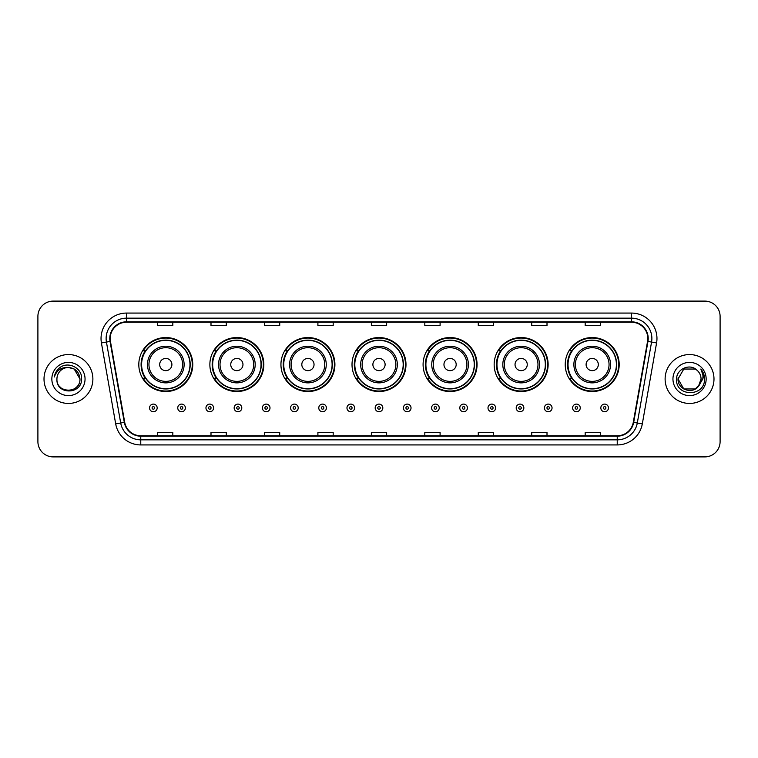 <?xml version="1.0" encoding="UTF-8"?>
<svg xmlns="http://www.w3.org/2000/svg" width="758" height="758" viewBox="0 0 758 758"><rect width="100%" height="100%" fill="white"/><g stroke="black" fill="none" stroke-linecap="round" stroke-linejoin="round"><path stroke-width="1.14" d="M565.231 364.541A26.985 26.985 0 0 0 592.216 391.526A26.985 26.985 0 0 0 619.191 364.541A26.985 26.985 0 0 0 592.216 337.556A26.985 26.985 0 0 0 565.231 364.541M494.159 364.541A26.985 26.985 0 0 0 521.144 391.526A26.985 26.985 0 0 0 548.129 364.541A26.985 26.985 0 0 0 521.144 337.556A26.985 26.985 0 0 0 494.159 364.541M423.087 364.541A26.985 26.985 0 0 0 450.072 391.526A26.985 26.985 0 0 0 477.057 364.541A26.985 26.985 0 0 0 450.072 337.556A26.985 26.985 0 0 0 423.087 364.541M352.015 364.541A26.985 26.985 0 0 0 379 391.526A26.985 26.985 0 0 0 405.985 364.541A26.985 26.985 0 0 0 379 337.556A26.985 26.985 0 0 0 352.015 364.541M280.943 364.541A26.985 26.985 0 0 0 307.928 391.526A26.985 26.985 0 0 0 334.913 364.541A26.985 26.985 0 0 0 307.928 337.556A26.985 26.985 0 0 0 280.943 364.541M209.871 364.541A26.985 26.985 0 0 0 236.856 391.526A26.985 26.985 0 0 0 263.841 364.541A26.985 26.985 0 0 0 236.856 337.556A26.985 26.985 0 0 0 209.871 364.541M138.809 364.541A26.985 26.985 0 0 0 165.784 391.526A26.985 26.985 0 0 0 192.769 364.541A26.985 26.985 0 0 0 165.784 337.556A26.985 26.985 0 0 0 138.809 364.541M145.28 378.289A24.692 24.692 0 0 1 145.28 350.793M216.343 378.289A24.692 24.692 0 0 1 216.343 350.793M287.415 378.289A24.692 24.692 0 0 1 287.415 350.793M358.487 378.289A24.692 24.692 0 0 1 358.487 350.793M429.559 378.289A24.692 24.692 0 0 1 429.559 350.793M500.631 378.289A24.692 24.692 0 0 1 500.631 350.793M571.703 378.289A24.692 24.692 0 0 1 571.703 350.793M37.9 316.38L37.9 441.62A15.274 15.274 0 0 0 53.174 456.894L704.826 456.894A15.274 15.274 0 0 0 720.1 441.62L720.1 316.38A15.274 15.274 0 0 0 704.826 301.106L53.174 301.106A15.274 15.274 0 0 0 37.9 316.38L37.9 441.62M44.011 379A24.436 24.436 0 0 0 68.447 403.436A24.436 24.436 0 0 0 92.883 379A24.436 24.436 0 0 0 68.447 354.564A24.436 24.436 0 0 0 44.011 379A24.436 24.436 0 0 0 68.447 403.436A24.436 24.436 0 0 0 92.883 379A24.436 24.436 0 0 0 68.447 354.564A24.436 24.436 0 0 0 44.011 379M665.117 379A24.436 24.436 0 0 0 689.553 403.436A24.436 24.436 0 0 0 713.989 379A24.436 24.436 0 0 0 689.553 354.564A24.436 24.436 0 0 0 665.117 379A24.436 24.436 0 0 0 689.553 403.436A24.436 24.436 0 0 0 713.989 379A24.436 24.436 0 0 0 689.553 354.564A24.436 24.436 0 0 0 665.117 379M110.194 338.523A16.288 16.288 0 0 1 126.482 322.235L631.518 322.235A16.288 16.288 0 0 1 647.559 341.356L633.29 422.301A16.288 16.288 0 0 1 617.239 435.765L140.761 435.765A16.288 16.288 0 0 1 124.71 422.301L110.441 341.356A16.288 16.288 0 0 1 110.194 338.523M109.787 338.523A16.695 16.695 0 0 0 110.043 341.422L124.312 422.377A16.695 16.695 0 0 0 140.761 436.172L617.239 436.172A16.695 16.695 0 0 0 633.688 422.377L647.957 341.422A16.695 16.695 0 0 0 631.518 321.828L126.482 321.828A16.695 16.695 0 0 0 109.787 338.523M101.42 342.948A25.459 25.459 0 0 1 126.482 313.073L631.518 313.073A25.459 25.459 0 0 1 656.58 342.948L642.31 423.893A25.459 25.459 0 0 1 617.239 444.927L140.761 444.927A25.459 25.459 0 0 1 115.69 423.893L101.42 342.948L106.433 342.066A20.362 20.362 0 0 1 126.482 318.161L631.518 318.161A20.362 20.362 0 0 1 651.567 342.066L637.298 423.011A20.362 20.362 0 0 1 617.239 439.839L140.761 439.839A20.362 20.362 0 0 1 120.702 423.011L106.433 342.066A20.362 20.362 0 0 1 106.12 338.523M704.826 301.106L53.174 301.106M53.174 456.894L704.826 456.894M720.1 441.62L720.1 316.38M371.363 322.235L371.363 325.684L386.637 325.684L386.637 322.235M317.905 322.235L317.905 325.684L333.179 325.684L333.179 322.235M264.447 322.235L264.447 325.684L279.721 325.684L279.721 322.235M210.999 322.235L210.999 325.684L226.272 325.684L226.272 322.235M157.541 322.235L157.541 325.684L172.815 325.684L172.815 322.235M424.821 322.235L424.821 325.684L440.095 325.684L440.095 322.235M478.279 322.235L478.279 325.684L493.553 325.684L493.553 322.235M531.728 322.235L531.728 325.684L547.001 325.684L547.001 322.235M585.185 322.235L585.185 325.684L600.459 325.684L600.459 322.235M386.637 435.765L386.637 432.316L371.363 432.316L371.363 435.765M333.179 435.765L333.179 432.316L317.905 432.316L317.905 435.765M279.721 435.765L279.721 432.316L264.447 432.316L264.447 435.765M226.272 435.765L226.272 432.316L210.999 432.316L210.999 435.765M172.815 435.765L172.815 432.316L157.541 432.316L157.541 435.765M440.095 435.765L440.095 432.316L424.821 432.316L424.821 435.765M493.553 435.765L493.553 432.316L478.279 432.316L478.279 435.765M547.001 435.765L547.001 432.316L531.728 432.316L531.728 435.765M600.459 435.765L600.459 432.316L585.185 432.316L585.185 435.765M56.935 379A11.512 11.512 0 0 1 68.447 367.488C75.44 368.17 79.268 372.007 79.96 379L74.199 369.032L68.447 367.488L74.199 369.032L79.96 379L74.199 369.032L68.447 367.488L74.199 369.032L79.96 379L74.199 369.032L68.447 367.488L74.199 369.032L79.96 379C80.661 393.847 56.234 393.847 56.935 379C55.865 395.089 82.082 394.719 81.57 379C82.461 367.99 68.163 360.865 59.702 367.734C56.708 370.131 54.917 373.211 54.33 376.982C56.698 370.236 61.398 367.071 68.447 367.488L74.199 369.032L79.96 379C80.661 393.847 56.234 393.847 56.935 379C56.234 393.847 80.661 393.847 79.96 379C80.566 389.498 65.453 394.7 59.456 386.182M51.847 379A16.6 16.6 0 0 0 68.447 395.6A16.6 16.6 0 0 0 85.048 379A16.6 16.6 0 0 0 68.447 362.4A16.6 16.6 0 0 0 51.847 379M171.895 364.541A6.111 6.111 0 0 0 165.784 358.43A6.111 6.111 0 0 0 159.682 364.541A6.111 6.111 0 0 0 165.784 370.653A6.111 6.111 0 0 0 171.895 364.541M184.118 364.541A18.325 18.325 0 0 0 165.784 346.216A18.325 18.325 0 0 0 147.459 364.541A18.325 18.325 0 0 0 165.784 382.866A18.325 18.325 0 0 0 184.118 364.541A18.325 18.325 0 0 1 165.784 382.866A18.325 18.325 0 0 1 147.459 364.541M189.974 364.541A24.18 24.18 0 0 0 165.784 340.361A24.18 24.18 0 0 0 141.604 364.541A24.18 24.18 0 0 0 165.784 388.721A24.18 24.18 0 0 0 189.974 364.541M192.257 364.541A26.473 26.473 0 0 1 143.158 378.289L145.612 378.289A24.408 24.408 0 0 0 190.201 364.598A24.408 24.408 0 0 0 145.612 350.793L143.158 350.793A26.473 26.473 0 0 1 192.257 364.541M242.967 364.541A6.111 6.111 0 0 0 236.856 358.43A6.111 6.111 0 0 0 230.745 364.541A6.111 6.111 0 0 0 236.856 370.653A6.111 6.111 0 0 0 242.967 364.541M255.19 364.541A18.325 18.325 0 0 0 236.856 346.216A18.325 18.325 0 0 0 218.531 364.541A18.325 18.325 0 0 0 236.856 382.866A18.325 18.325 0 0 0 255.19 364.541A18.325 18.325 0 0 1 236.856 382.866A18.325 18.325 0 0 1 218.531 364.541M261.036 364.541A24.18 24.18 0 0 0 236.856 340.361A24.18 24.18 0 0 0 212.676 364.541A24.18 24.18 0 0 0 236.856 388.721A24.18 24.18 0 0 0 261.036 364.541M263.329 364.541A26.473 26.473 0 0 1 214.23 378.289L216.684 378.289A24.408 24.408 0 0 0 261.264 364.598A24.408 24.408 0 0 0 216.684 350.793L214.23 350.793A26.473 26.473 0 0 1 263.329 364.541M314.039 364.541A6.111 6.111 0 0 0 307.928 358.43A6.111 6.111 0 0 0 301.817 364.541A6.111 6.111 0 0 0 307.928 370.653A6.111 6.111 0 0 0 314.039 364.541M326.253 364.541A18.325 18.325 0 0 0 307.928 346.216A18.325 18.325 0 0 0 289.603 364.541A18.325 18.325 0 0 0 307.928 382.866A18.325 18.325 0 0 0 326.253 364.541A18.325 18.325 0 0 1 307.928 382.866A18.325 18.325 0 0 1 289.603 364.541M332.108 364.541A24.18 24.18 0 0 0 307.928 340.361A24.18 24.18 0 0 0 283.748 364.541A24.18 24.18 0 0 0 307.928 388.721A24.18 24.18 0 0 0 332.108 364.541M334.401 364.541A26.473 26.473 0 0 1 285.302 378.289L287.756 378.289A24.408 24.408 0 0 0 332.336 364.598A24.408 24.408 0 0 0 287.756 350.793L285.302 350.793A26.473 26.473 0 0 1 334.401 364.541M385.111 364.541A6.111 6.111 0 0 0 379 358.43A6.111 6.111 0 0 0 372.889 364.541A6.111 6.111 0 0 0 379 370.653A6.111 6.111 0 0 0 385.111 364.541M397.325 364.541A18.325 18.325 0 0 0 379 346.216A18.325 18.325 0 0 0 360.675 364.541A18.325 18.325 0 0 0 379 382.866A18.325 18.325 0 0 0 397.325 364.541A18.325 18.325 0 0 1 379 382.866A18.325 18.325 0 0 1 360.675 364.541M403.18 364.541A24.18 24.18 0 0 0 379 340.361A24.18 24.18 0 0 0 354.82 364.541A24.18 24.18 0 0 0 379 388.721A24.18 24.18 0 0 0 403.18 364.541M405.473 364.541A26.473 26.473 0 0 1 356.374 378.289L358.828 378.289A24.408 24.408 0 0 0 403.408 364.598A24.408 24.408 0 0 0 358.828 350.793L356.374 350.793A26.473 26.473 0 0 1 405.473 364.541M456.183 364.541A6.111 6.111 0 0 0 450.072 358.43A6.111 6.111 0 0 0 443.961 364.541A6.111 6.111 0 0 0 450.072 370.653A6.111 6.111 0 0 0 456.183 364.541M468.397 364.541A18.325 18.325 0 0 0 450.072 346.216A18.325 18.325 0 0 0 431.747 364.541A18.325 18.325 0 0 0 450.072 382.866A18.325 18.325 0 0 0 468.397 364.541A18.325 18.325 0 0 1 450.072 382.866A18.325 18.325 0 0 1 431.747 364.541M474.252 364.541A24.18 24.18 0 0 0 450.072 340.361A24.18 24.18 0 0 0 425.892 364.541A24.18 24.18 0 0 0 450.072 388.721A24.18 24.18 0 0 0 474.252 364.541M476.545 364.541A26.473 26.473 0 0 1 427.446 378.289L429.9 378.289A24.408 24.408 0 0 0 474.48 364.598A24.408 24.408 0 0 0 429.9 350.793L427.446 350.793A26.473 26.473 0 0 1 476.545 364.541M527.255 364.541A6.111 6.111 0 0 0 521.144 358.43A6.111 6.111 0 0 0 515.033 364.541A6.111 6.111 0 0 0 521.144 370.653A6.111 6.111 0 0 0 527.255 364.541M539.469 364.541A18.325 18.325 0 0 0 521.144 346.216A18.325 18.325 0 0 0 502.81 364.541A18.325 18.325 0 0 0 521.144 382.866A18.325 18.325 0 0 0 539.469 364.541A18.325 18.325 0 0 1 521.144 382.866A18.325 18.325 0 0 1 502.81 364.541M545.324 364.541A24.18 24.18 0 0 0 521.144 340.361A24.18 24.18 0 0 0 496.964 364.541A24.18 24.18 0 0 0 521.144 388.721A24.18 24.18 0 0 0 545.324 364.541M547.617 364.541A26.473 26.473 0 0 1 498.518 378.289L500.972 378.289A24.408 24.408 0 0 0 545.552 364.598A24.408 24.408 0 0 0 500.972 350.793L498.518 350.793A26.473 26.473 0 0 1 547.617 364.541M598.318 364.541A6.111 6.111 0 0 0 592.216 358.43A6.111 6.111 0 0 0 586.105 364.541A6.111 6.111 0 0 0 592.216 370.653A6.111 6.111 0 0 0 598.318 364.541M610.541 364.541A18.325 18.325 0 0 0 592.216 346.216A18.325 18.325 0 0 0 573.882 364.541A18.325 18.325 0 0 0 592.216 382.866A18.325 18.325 0 0 0 610.541 364.541A18.325 18.325 0 0 1 592.216 382.866A18.325 18.325 0 0 1 573.882 364.541M616.396 364.541A24.18 24.18 0 0 0 592.216 340.361A24.18 24.18 0 0 0 568.026 364.541A24.18 24.18 0 0 0 592.216 388.721A24.18 24.18 0 0 0 616.396 364.541M618.689 364.541A26.473 26.473 0 0 1 569.59 378.289L572.044 378.289A24.408 24.408 0 0 0 616.624 364.598A24.408 24.408 0 0 0 572.044 350.793L569.59 350.793A26.473 26.473 0 0 1 618.689 364.541M683.801 388.968L695.304 388.968L698.317 386.466L695.304 388.968L683.801 388.968L678.04 379L683.801 388.968L695.304 388.968L699.776 384.287L695.332 388.958A11.512 11.512 0 0 0 701.065 379C700.998 375.523 699.672 372.633 697.095 370.302C690.017 362.902 676.439 369.004 676.562 379C675.264 396.766 704.068 397.23 704.542 379.862L704.561 379C704.523 375.229 703.263 371.913 700.79 369.051C702.675 372.14 703.329 375.456 702.78 379L698.459 386.296L701.065 379M698.317 386.466L695.304 388.968L683.801 388.968L678.04 379L683.801 388.968L695.304 388.968L698.317 386.466L695.522 388.845M698.459 386.296L698.137 386.665C691.893 394.577 677.453 389.205 678.04 379L683.801 388.968L695.304 388.968L699.776 384.287L695.304 388.968L683.801 388.968L678.04 379L683.801 369.032L695.304 369.032L697.095 370.302L695.304 369.032L683.801 369.032L678.04 379L683.801 369.032L695.304 369.032L697.095 370.302M672.952 379A16.6 16.6 0 0 0 689.553 395.6A16.6 16.6 0 0 0 706.153 379A16.6 16.6 0 0 0 689.553 362.4A16.6 16.6 0 0 0 672.952 379M678.04 379L678.173 377.294M700.904 369.184L704.552 379.436M149.544 407.918A3.818 3.818 0 0 1 153.362 404.099A3.818 3.818 0 0 1 157.181 407.918A3.818 3.818 0 0 1 153.362 411.736A3.818 3.818 0 0 1 149.544 407.918A3.818 3.818 0 0 0 153.362 411.736A3.818 3.818 0 0 0 157.181 407.918M177.751 407.918A3.818 3.818 0 0 1 181.569 404.099A3.818 3.818 0 0 1 185.388 407.918A3.818 3.818 0 0 1 181.569 411.736A3.818 3.818 0 0 1 177.751 407.918A3.818 3.818 0 0 0 181.569 411.736A3.818 3.818 0 0 0 185.388 407.918M205.958 407.918A3.818 3.818 0 0 1 209.776 404.099A3.818 3.818 0 0 1 213.595 407.918A3.818 3.818 0 0 1 209.776 411.736A3.818 3.818 0 0 1 205.958 407.918A3.818 3.818 0 0 0 209.776 411.736A3.818 3.818 0 0 0 213.595 407.918M234.156 407.918A3.818 3.818 0 0 1 237.974 404.099A3.818 3.818 0 0 1 241.793 407.918A3.818 3.818 0 0 1 237.974 411.736A3.818 3.818 0 0 1 234.156 407.918A3.818 3.818 0 0 0 237.974 411.736A3.818 3.818 0 0 0 241.793 407.918M262.363 407.918A3.818 3.818 0 0 1 266.181 404.099A3.818 3.818 0 0 1 270 407.918A3.818 3.818 0 0 1 266.181 411.736A3.818 3.818 0 0 1 262.363 407.918A3.818 3.818 0 0 0 266.181 411.736A3.818 3.818 0 0 0 270 407.918M290.57 407.918A3.818 3.818 0 0 1 294.388 404.099A3.818 3.818 0 0 1 298.207 407.918A3.818 3.818 0 0 1 294.388 411.736A3.818 3.818 0 0 1 290.57 407.918A3.818 3.818 0 0 0 294.388 411.736A3.818 3.818 0 0 0 298.207 407.918M318.777 407.918A3.818 3.818 0 0 1 322.595 404.099A3.818 3.818 0 0 1 326.414 407.918A3.818 3.818 0 0 1 322.595 411.736A3.818 3.818 0 0 1 318.777 407.918A3.818 3.818 0 0 0 322.595 411.736A3.818 3.818 0 0 0 326.414 407.918M346.974 407.918A3.818 3.818 0 0 1 350.793 404.099A3.818 3.818 0 0 1 354.611 407.918A3.818 3.818 0 0 1 350.793 411.736A3.818 3.818 0 0 1 346.974 407.918A3.818 3.818 0 0 0 350.793 411.736A3.818 3.818 0 0 0 354.611 407.918M375.182 407.918A3.818 3.818 0 0 1 379 404.099A3.818 3.818 0 0 1 382.818 407.918A3.818 3.818 0 0 1 379 411.736A3.818 3.818 0 0 1 375.182 407.918A3.818 3.818 0 0 0 379 411.736A3.818 3.818 0 0 0 382.818 407.918M403.389 407.918A3.818 3.818 0 0 1 407.207 404.099A3.818 3.818 0 0 1 411.026 407.918A3.818 3.818 0 0 1 407.207 411.736A3.818 3.818 0 0 1 403.389 407.918A3.818 3.818 0 0 0 407.207 411.736A3.818 3.818 0 0 0 411.026 407.918M431.586 407.918A3.818 3.818 0 0 1 435.405 404.099A3.818 3.818 0 0 1 439.223 407.918A3.818 3.818 0 0 1 435.405 411.736A3.818 3.818 0 0 1 431.586 407.918A3.818 3.818 0 0 0 435.405 411.736A3.818 3.818 0 0 0 439.223 407.918M459.793 407.918A3.818 3.818 0 0 1 463.612 404.099A3.818 3.818 0 0 1 467.43 407.918A3.818 3.818 0 0 1 463.612 411.736A3.818 3.818 0 0 1 459.793 407.918A3.818 3.818 0 0 0 463.612 411.736A3.818 3.818 0 0 0 467.43 407.918M488 407.918A3.818 3.818 0 0 1 491.819 404.099A3.818 3.818 0 0 1 495.637 407.918A3.818 3.818 0 0 1 491.819 411.736A3.818 3.818 0 0 1 488 407.918A3.818 3.818 0 0 0 491.819 411.736A3.818 3.818 0 0 0 495.637 407.918M516.207 407.918A3.818 3.818 0 0 1 520.026 404.099A3.818 3.818 0 0 1 523.844 407.918A3.818 3.818 0 0 1 520.026 411.736A3.818 3.818 0 0 1 516.207 407.918A3.818 3.818 0 0 0 520.026 411.736A3.818 3.818 0 0 0 523.844 407.918M544.405 407.918A3.818 3.818 0 0 1 548.224 404.099A3.818 3.818 0 0 1 552.042 407.918A3.818 3.818 0 0 1 548.224 411.736A3.818 3.818 0 0 1 544.405 407.918A3.818 3.818 0 0 0 548.224 411.736A3.818 3.818 0 0 0 552.042 407.918M572.612 407.918A3.818 3.818 0 0 1 576.431 404.099A3.818 3.818 0 0 1 580.249 407.918A3.818 3.818 0 0 1 576.431 411.736A3.818 3.818 0 0 1 572.612 407.918A3.818 3.818 0 0 0 576.431 411.736A3.818 3.818 0 0 0 580.249 407.918M600.819 407.918A3.818 3.818 0 0 1 604.638 404.099A3.818 3.818 0 0 1 608.456 407.918A3.818 3.818 0 0 1 604.638 411.736A3.818 3.818 0 0 1 600.819 407.918A3.818 3.818 0 0 0 604.638 411.736A3.818 3.818 0 0 0 608.456 407.918M631.518 313.073L631.518 321.828M106.433 342.066L110.043 341.422M140.761 444.927L140.761 436.172M617.239 436.172L617.239 444.927M633.688 422.377L642.31 423.893M115.69 423.893L124.312 422.377M647.957 341.422L656.58 342.948M126.482 313.073L126.482 321.828M182.621 364.541A16.837 16.837 0 0 0 165.784 347.704A16.837 16.837 0 0 0 148.947 364.541A16.837 16.837 0 0 0 165.784 381.378A16.837 16.837 0 0 0 182.621 364.541M253.693 364.541A16.837 16.837 0 0 0 236.856 347.704A16.837 16.837 0 0 0 220.019 364.541A16.837 16.837 0 0 0 236.856 381.378A16.837 16.837 0 0 0 253.693 364.541M324.765 364.541A16.837 16.837 0 0 0 307.928 347.704A16.837 16.837 0 0 0 291.091 364.541A16.837 16.837 0 0 0 307.928 381.378A16.837 16.837 0 0 0 324.765 364.541M395.837 364.541A16.837 16.837 0 0 0 379 347.704A16.837 16.837 0 0 0 362.163 364.541A16.837 16.837 0 0 0 379 381.378A16.837 16.837 0 0 0 395.837 364.541M466.909 364.541A16.837 16.837 0 0 0 450.072 347.704A16.837 16.837 0 0 0 433.235 364.541A16.837 16.837 0 0 0 450.072 381.378A16.837 16.837 0 0 0 466.909 364.541M537.981 364.541A16.837 16.837 0 0 0 521.144 347.704A16.837 16.837 0 0 0 504.307 364.541A16.837 16.837 0 0 0 521.144 381.378A16.837 16.837 0 0 0 537.981 364.541M609.053 364.541A16.837 16.837 0 0 0 592.216 347.704A16.837 16.837 0 0 0 575.379 364.541A16.837 16.837 0 0 0 592.216 381.378A16.837 16.837 0 0 0 609.053 364.541M154.641 407.918A1.27 1.27 0 0 0 153.362 406.648A1.27 1.27 0 0 0 152.093 407.918A1.27 1.27 0 0 0 153.362 409.187A1.27 1.27 0 0 0 154.641 407.918M182.839 407.918A1.27 1.27 0 0 0 181.569 406.648A1.27 1.27 0 0 0 180.3 407.918A1.27 1.27 0 0 0 181.569 409.187A1.27 1.27 0 0 0 182.839 407.918M211.046 407.918A1.27 1.27 0 0 0 209.776 406.648A1.27 1.27 0 0 0 208.497 407.918A1.27 1.27 0 0 0 209.776 409.187A1.27 1.27 0 0 0 211.046 407.918M239.253 407.918A1.27 1.27 0 0 0 237.974 406.648A1.27 1.27 0 0 0 236.704 407.918A1.27 1.27 0 0 0 237.974 409.187A1.27 1.27 0 0 0 239.253 407.918M267.451 407.918A1.27 1.27 0 0 0 266.181 406.648A1.27 1.27 0 0 0 264.912 407.918A1.27 1.27 0 0 0 266.181 409.187A1.27 1.27 0 0 0 267.451 407.918M295.658 407.918A1.27 1.27 0 0 0 294.388 406.648A1.27 1.27 0 0 0 293.119 407.918A1.27 1.27 0 0 0 294.388 409.187A1.27 1.27 0 0 0 295.658 407.918M323.865 407.918A1.27 1.27 0 0 0 322.595 406.648A1.27 1.27 0 0 0 321.316 407.918A1.27 1.27 0 0 0 322.595 409.187A1.27 1.27 0 0 0 323.865 407.918M352.072 407.918A1.27 1.27 0 0 0 350.793 406.648A1.27 1.27 0 0 0 349.523 407.918A1.27 1.27 0 0 0 350.793 409.187A1.27 1.27 0 0 0 352.072 407.918M380.27 407.918A1.27 1.27 0 0 0 379 406.648A1.27 1.27 0 0 0 377.73 407.918A1.27 1.27 0 0 0 379 409.187A1.27 1.27 0 0 0 380.27 407.918M408.477 407.918A1.27 1.27 0 0 0 407.207 406.648A1.27 1.27 0 0 0 405.928 407.918A1.27 1.27 0 0 0 407.207 409.187A1.27 1.27 0 0 0 408.477 407.918M436.684 407.918A1.27 1.27 0 0 0 435.405 406.648A1.27 1.27 0 0 0 434.135 407.918A1.27 1.27 0 0 0 435.405 409.187A1.27 1.27 0 0 0 436.684 407.918M464.881 407.918A1.27 1.27 0 0 0 463.612 406.648A1.27 1.27 0 0 0 462.342 407.918A1.27 1.27 0 0 0 463.612 409.187A1.27 1.27 0 0 0 464.881 407.918M493.088 407.918A1.27 1.27 0 0 0 491.819 406.648A1.27 1.27 0 0 0 490.549 407.918A1.27 1.27 0 0 0 491.819 409.187A1.27 1.27 0 0 0 493.088 407.918M521.296 407.918A1.27 1.27 0 0 0 520.026 406.648A1.27 1.27 0 0 0 518.747 407.918A1.27 1.27 0 0 0 520.026 409.187A1.27 1.27 0 0 0 521.296 407.918M549.503 407.918A1.27 1.27 0 0 0 548.224 406.648A1.27 1.27 0 0 0 546.954 407.918A1.27 1.27 0 0 0 548.224 409.187A1.27 1.27 0 0 0 549.503 407.918M577.7 407.918A1.27 1.27 0 0 0 576.431 406.648A1.27 1.27 0 0 0 575.161 407.918A1.27 1.27 0 0 0 576.431 409.187A1.27 1.27 0 0 0 577.7 407.918M605.907 407.918A1.27 1.27 0 0 0 604.638 406.648A1.27 1.27 0 0 0 603.359 407.918A1.27 1.27 0 0 0 604.638 409.187A1.27 1.27 0 0 0 605.907 407.918"/></g></svg>
